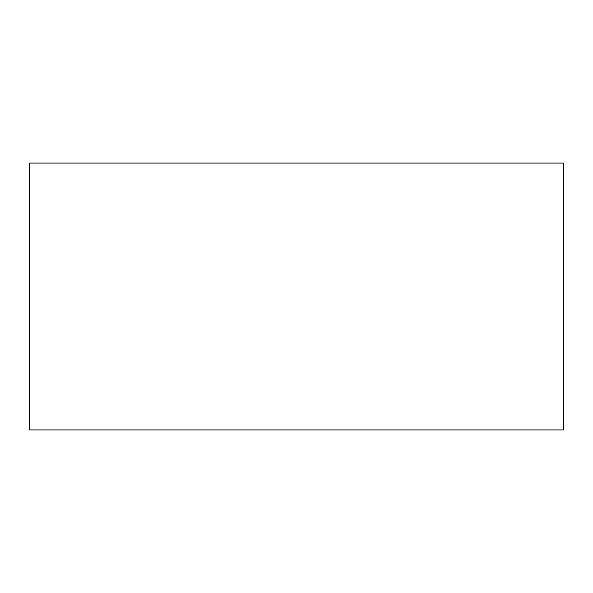 <?xml version="1.0" encoding="UTF-8"?>
<svg xmlns="http://www.w3.org/2000/svg" width="593" height="593" viewBox="0 0 593 593"><rect width="100%" height="100%" fill="white"/><g stroke="black" fill="none" stroke-linecap="round" stroke-linejoin="round"><path stroke-width="0.89" d="M29.65 163.075L29.65 429.925L563.35 429.925L563.35 163.075L29.65 163.075"/></g></svg>
